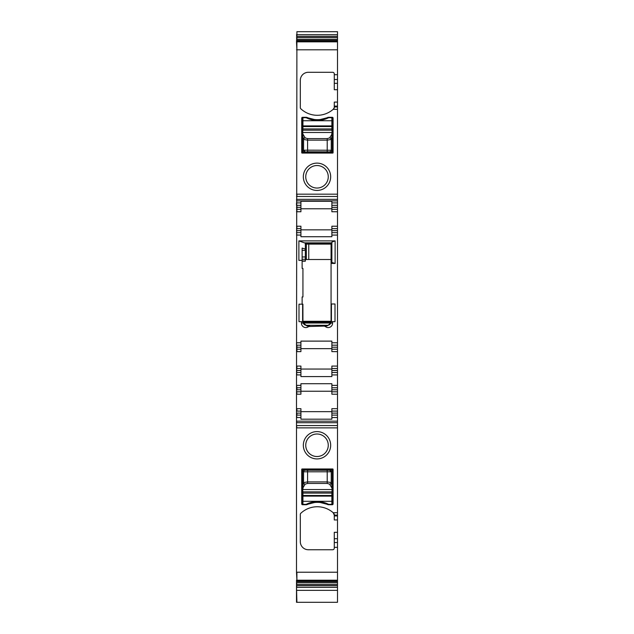 <?xml version="1.0" encoding="UTF-8"?>
<svg xmlns="http://www.w3.org/2000/svg" width="634" height="634" viewBox="0 0 634 634"><rect width="100%" height="100%" fill="white"/><g stroke="black" fill="none" stroke-linecap="round" stroke-linejoin="round"><path stroke-width="0.95" d="M333.159 512.692A24.116 24.116 0 0 0 300.833 513.247A1.609 1.609 0 0 0 300.318 514.42L300.318 541.713A8.036 8.036 0 0 0 308.362 549.749L332.676 549.749A1.609 1.609 0 0 0 334.284 548.141L334.284 542.538L337.494 542.538L337.494 515.109L334.284 515.109L333.159 512.692L337.494 512.692L337.494 408.684L331.867 408.684L331.867 417.529L337.494 417.529M337.494 542.538L337.494 547.34L334.284 547.34M296.902 572.233L296.902 580.205L296.506 572.233L337.494 572.233L337.494 547.34M337.494 572.233L337.494 602.3L296.506 602.3L296.506 580.205M337.494 34.688L296.902 34.688L296.902 31.7L337.494 31.7L337.494 209.339L331.867 209.339L331.867 205.321L337.494 205.321M337.494 347.194L337.494 349.199L331.867 349.199L331.867 347.194L337.494 347.194L337.494 209.339M337.494 387.786L331.867 387.786L331.867 394.213L337.494 394.213L337.494 349.199M337.494 394.213L337.494 408.684M337.494 512.692L337.494 515.109M296.506 391.804L300.92 391.804L300.92 394.213L296.506 394.213L296.902 31.7M296.506 572.233L296.506 394.213M337.494 532.314L334.284 532.314L334.284 542.538M333.08 469.374L333.08 503.935A0.8 0.8 0 0 1 332.271 504.735L328.658 504.735A2.813 2.813 0 0 1 327.516 504.498A24.916 24.916 0 0 0 307.292 504.498A2.813 2.813 0 0 1 306.151 504.735L302.529 504.735A0.8 0.8 0 0 1 301.729 503.935L301.729 469.374A0.404 0.404 0 0 1 302.133 468.97L332.676 468.97A0.404 0.404 0 0 1 333.08 469.374M310.446 433.268A13.663 13.663 0 0 1 328.991 438.704A13.663 13.663 0 0 1 323.554 457.249A13.663 13.663 0 0 1 305.009 451.804A13.663 13.663 0 0 1 310.446 433.268M337.494 580.205L296.902 580.205L296.902 580.657L337.494 580.657M337.494 580.982L296.506 580.982M296.902 580.982L296.506 581.608M296.506 585.689L296.902 587.353L337.494 587.353M337.494 40.433L296.506 40.433M296.902 40.433L296.506 41.059M296.506 41.392L337.494 41.392M337.494 89.727L334.284 89.727L334.284 73.901A1.609 1.609 0 0 0 332.676 72.292L308.362 72.292A8.036 8.036 0 0 0 300.318 80.328L300.318 107.622A1.609 1.609 0 0 0 300.833 108.794A24.116 24.116 0 0 0 333.159 109.349L334.284 107.622A1.609 1.609 0 0 1 334.173 108.192M327.516 117.544A24.916 24.916 0 0 1 307.292 117.544A2.813 2.813 0 0 0 306.151 117.306L302.529 117.306A0.8 0.8 0 0 0 301.729 118.106L301.729 152.675A0.404 0.404 0 0 0 302.133 153.071L332.676 153.071A0.404 0.404 0 0 0 333.08 152.675L333.08 118.106A0.8 0.8 0 0 0 332.271 117.306L328.658 117.306A2.813 2.813 0 0 0 327.516 117.544M323.554 164.792A13.663 13.663 0 0 1 328.991 183.337A13.663 13.663 0 0 1 310.446 188.781A13.663 13.663 0 0 1 305.009 170.237A13.663 13.663 0 0 1 323.554 164.792M334.284 107.622L334.284 102.09L337.494 102.09M296.506 209.339L300.92 209.339L300.92 201.255L331.867 201.255L331.867 205.321M331.867 209.339L331.867 211.748L337.494 211.748M331.867 208.784L300.92 208.784M337.494 226.219L331.867 226.219L331.867 228.628L337.494 228.628M337.494 232.654L331.867 232.654L331.867 228.628M331.867 232.654L331.867 235.063L337.494 235.063M296.506 349.199L300.92 349.199L300.92 341.116L331.867 341.116L331.867 345.181L337.494 345.181M296.506 230.641L296.902 232.654L300.92 232.654L300.92 236.72L331.867 236.72L331.867 235.063M302.133 304.185L302.133 296.958L302.933 296.958L302.933 268.42L302.133 268.42L302.133 260.384L298.883 260.384L298.883 240.888L335.117 240.888L335.117 263.443L331.067 263.443L331.067 303.987L335.006 303.987L335.006 321.676L332.557 321.676L332.557 323.213A4.367 4.367 0 0 1 325.321 326.502L324.212 326.09L308.679 326.502A4.367 4.367 0 0 1 301.443 323.213L301.443 321.676L298.994 321.676L298.994 304.185L302.624 304.185L302.624 321.676L301.443 321.676M331.867 347.194L331.867 345.181M331.867 349.199L331.867 351.616L337.494 351.616M300.92 369.051L331.867 369.051M331.867 348.645L300.92 348.645M337.494 366.08L331.867 366.08L331.867 368.497L337.494 368.497M337.494 372.515L331.867 372.515L331.867 368.497M331.867 372.515L331.867 374.924L337.494 374.924M300.92 387.786L296.902 387.786L296.902 389.791L300.92 389.791L300.92 383.713L331.867 383.713L331.867 387.786M296.506 370.502L296.902 372.515L300.92 372.515L300.92 376.58L331.867 376.58L331.867 374.924M331.867 391.804L337.494 391.804M331.867 411.656L300.92 411.656M300.92 391.241L331.867 391.241M337.494 411.094L331.867 411.094M337.494 415.111L331.867 415.111M300.92 411.094L300.92 408.684L296.902 408.684L296.902 411.094L300.92 411.094L300.92 413.106L296.902 413.106L296.902 415.111L300.92 415.111L300.92 419.185L331.867 419.185L331.867 417.529M337.494 519.951L334.284 519.951L334.284 515.109M334.173 513.857A1.609 1.609 0 0 1 334.284 514.42M331.233 304.391L331.233 321.272L331.233 304.391M296.506 413.106L296.506 411.094M300.92 417.529L296.902 417.529L296.506 415.111M296.902 580.657L296.506 580.657M296.902 602.3L296.506 587.353M337.494 36.352L296.902 36.352L296.506 34.688M300.92 205.321L296.506 205.321L296.506 202.912M296.902 226.219L296.902 228.628L300.92 228.628L300.92 226.219L296.506 226.219M300.92 228.628L300.92 230.641L296.902 230.641L296.506 228.628M300.92 235.063L296.902 235.063L296.506 232.654M300.92 345.181L296.506 345.181L296.506 342.772M296.902 366.08L296.902 368.497L300.92 368.497L300.92 366.08L296.506 366.08M300.92 368.497L300.92 370.502L296.902 370.502L296.506 368.497M300.92 374.924L296.902 374.924L296.506 372.515M296.902 387.786L296.506 385.377M308.037 504.181L308.33 503.356L308.037 504.181L314.369 502.54M320.289 502.516L326.772 504.181L326.47 503.356L326.772 504.181M308.718 452.882A11.253 11.253 0 0 1 311.603 435.384A11.253 11.253 0 0 1 325.282 452.882A11.253 11.253 0 0 1 308.718 452.882M308.037 117.861L308.33 118.685L308.037 117.861L314.369 119.509M320.289 119.525L326.772 117.861L326.47 118.685L326.772 117.861M322.397 166.908A11.253 11.253 0 0 0 308.718 169.167A11.253 11.253 0 0 0 311.603 186.665A11.253 11.253 0 0 0 325.282 169.167A11.253 11.253 0 0 0 322.397 166.908M296.902 205.321L296.902 211.748L300.92 211.748L300.92 209.339M300.92 229.841L331.867 229.841M300.92 232.654L300.92 230.641M296.902 345.181L296.902 351.616L300.92 351.616L300.92 349.199M325.321 326.502L327.738 325.599L330.972 322.849L331.067 321.676L332.557 321.676M327.738 325.599L330.964 323.213L331.099 321.676M331.439 303.987L331.439 321.676M331.067 322.421L331.067 303.987M331.067 322.643L331.067 321.676A3.614 3.614 0 0 1 327.453 325.29L306.547 325.29A3.614 3.614 0 0 1 302.933 321.676L302.901 304.185L302.901 321.676M331.067 263.443L331.067 242.941M335.117 263.443L331.867 262.452L331.867 242.085L335.117 240.888M331.067 260.178L331.867 260.178M298.883 240.888L304.692 242.941L331.867 242.941M302.133 260.384L302.133 248.068L305.342 249.051L305.342 256.968L302.133 256.968M305.342 242.941L305.342 249.051M301.443 323.213L303.028 322.849L306.547 325.543L303.036 323.213L302.901 322.056M306.262 325.599L308.679 326.502M300.92 372.515L300.92 370.502M300.92 389.791L300.92 391.804M300.92 415.111L300.92 413.106M302.529 490.708L302.529 504.339L306.151 504.339A24.916 24.916 0 0 1 328.658 504.339L332.271 504.339L332.271 496.533A0.404 0.396 180 0 0 331.867 496.129L302.933 496.129A0.404 0.396 180 0 0 302.529 496.533L302.529 501.304L331.867 501.304L331.867 504.339M332.271 491.857L331.867 491.857L332.271 489.171L332.271 501.304L331.867 501.304L331.867 495.487A0.404 0.396 180 0 1 332.271 495.883L332.271 496.533M314.512 501.819L320.233 501.811M327.802 118.122A24.916 24.916 0 0 1 326.47 118.685L326.185 118.796M332.271 131.333L332.271 117.71L328.658 117.71A24.916 24.916 0 0 1 306.151 117.71L302.529 117.71L302.529 125.516A0.404 0.396 -0 0 0 302.933 125.912L331.867 125.912A0.404 0.396 -0 0 0 332.271 125.516L332.271 120.745L302.933 120.745L302.933 117.71M302.529 130.184L302.933 130.184L302.529 132.871L302.529 120.745L302.933 120.745L302.933 126.554A0.404 0.396 -0 0 1 302.529 126.158L302.529 125.516M308.623 118.796L308.33 118.685A24.916 24.916 0 0 1 307.007 118.122M314.298 120.198L320.447 120.206M332.557 323.213L330.972 322.849M324.212 326.09L327.453 325.29A3.614 3.614 0 0 0 331.067 321.676L331.099 322.048M331.067 259.512L305.342 259.512M305.342 244.106L331.067 244.106M302.933 321.272L331.067 321.272M302.133 261.184L305.342 261.184L305.342 256.968M305.342 250.335L302.133 250.335M303.028 322.849L302.933 322.056M306.349 244.106L306.349 259.512M308.758 244.106L308.758 259.512M302.529 132.871L302.529 151.867L302.933 152.271L302.529 151.867L303.575 150.25A1.609 1.601 68.2 0 0 305.184 151.851L303.575 150.25L307.585 150.171L307.585 140.138L303.583 139.448L303.583 150.25M331.867 117.71L331.867 126.554L302.933 126.554L302.933 128.94L331.867 128.94L331.867 126.554A0.404 0.396 -0 0 0 332.271 126.158L332.271 128.94L331.867 128.94L332.271 132.871L331.867 130.184L302.933 130.184L302.529 126.158M332.271 126.158L332.271 125.516M332.271 132.871L332.271 151.867L331.225 150.25L307.585 150.171L307.585 151.78L302.965 152.255A0.404 0.396 -111.8 0 1 302.569 151.859M329.617 137.919L327.215 138.6L327.215 140.138L331.225 139.448A1.609 1.53 15.7 0 0 329.617 137.919L331.812 134.313L331.867 132.49L302.933 132.49L302.529 134.495L303.583 139.448A1.609 1.53 164.3 0 1 305.184 137.919L305.144 137.776A1.609 1.53 164.3 0 0 303.543 139.306M332.24 151.859L331.867 152.271L332.271 151.867L331.867 152.271L302.965 152.255M331.867 134.115L332.271 134.495L331.265 139.306A1.609 1.53 15.7 0 0 329.664 137.776M302.933 134.115L305.144 137.776M302.989 134.313L302.592 134.693M331.812 134.313L332.216 134.693M329.617 151.851A1.609 1.601 -68.2 0 0 331.225 150.25L331.225 150.25A1.609 1.601 -68.2 0 1 329.625 151.859L307.585 151.78M331.836 152.255L329.625 151.859M332.271 489.171L332.271 470.174L331.225 471.799A1.609 1.601 -111.8 0 0 329.617 470.19L331.225 471.791M302.933 504.339L302.933 495.487L331.867 495.487L331.867 493.101L302.933 493.101L302.933 495.487A0.404 0.396 180 0 0 302.529 495.883L302.529 493.101L302.933 493.101L302.529 489.171L302.933 491.857L331.867 491.857L332.271 495.883M302.529 495.883L302.529 496.533M302.529 489.171L302.529 470.174L303.583 471.799L331.225 471.799L331.225 482.593L327.215 481.911L327.215 470.269L329.617 470.19M305.184 484.13L307.585 483.441L307.585 481.911L303.583 482.593A1.609 1.53 -164.3 0 0 305.184 484.13L302.989 487.728L302.933 489.551L331.867 489.551L332.271 487.546L331.225 482.593A1.609 1.53 -15.7 0 1 329.617 484.13L329.664 484.273A1.609 1.53 -15.7 0 0 331.265 482.736M332.24 470.19A0.404 0.396 68.2 0 0 331.836 469.786L302.933 469.77L302.569 470.19M302.933 487.926L302.529 487.546L303.543 482.736A1.609 1.53 -164.3 0 0 305.144 484.273M331.867 487.926L329.664 484.273M331.812 487.728L332.216 487.348M331.836 469.786L329.625 470.19M302.989 487.728L302.592 487.348M302.965 469.786L305.176 470.19A1.609 1.601 111.8 0 0 303.583 471.799L303.543 482.736M327.215 470.269L305.184 470.19A1.609 1.601 111.8 0 0 303.575 471.791M337.494 538.726L334.284 538.726M296.506 425.565L296.902 427.871L337.494 427.871M296.902 427.871L296.506 427.871M296.902 581.608L337.494 581.608M337.494 584.485L296.902 584.485L296.506 582.733M296.902 582.733L337.494 582.733M296.902 584.485L296.506 584.485M296.902 585.689L337.494 585.689M296.902 36.352L296.506 36.352M337.494 39.308L296.902 39.308L296.506 37.557M296.902 37.557L337.494 37.557M296.902 39.308L296.506 39.308M296.902 41.059L337.494 41.059M296.902 41.392L296.902 41.836L337.494 41.836M296.506 41.836L296.902 49.809L337.494 49.809M334.284 74.701L337.494 74.701M296.902 49.809L296.506 49.809M337.494 194.178L296.506 194.178M333.159 109.349L337.494 109.349M334.284 79.512L337.494 79.512M334.284 83.323L337.494 83.323M334.284 106.108L337.494 106.108M334.284 106.94L337.494 106.94M296.902 194.178L296.902 196.477L337.494 196.477M296.902 196.477L296.506 196.477M337.494 200.875L296.902 200.875L296.506 199.345M296.902 199.345L337.494 199.345M296.902 200.875L296.506 200.875M300.92 202.912L296.902 202.912M337.494 202.912L331.867 202.912M331.867 207.334L337.494 207.334M296.902 211.748L296.506 211.748M337.494 230.641L331.867 230.641M296.902 235.063L296.506 235.063M300.92 342.772L296.902 342.772M337.494 342.772L331.867 342.772M296.902 351.616L296.506 351.616M337.494 370.502L331.867 370.502M296.902 374.924L296.506 374.924M300.92 385.377L296.902 385.377M337.494 385.377L331.867 385.377M337.494 389.791L331.867 389.791M296.902 408.684L296.506 408.684M331.867 413.106L337.494 413.106M296.902 417.529L296.506 417.529M337.494 422.696L296.902 422.696L296.506 421.166M296.902 421.166L337.494 421.166M296.902 422.696L296.506 422.696M296.902 425.565L337.494 425.565M334.284 515.933L337.494 515.933M300.92 207.334L296.506 207.334M300.92 347.194L296.506 347.194M296.902 394.213L296.506 389.791M331.867 242.854L304.209 242.854M331.067 321.684A3.614 3.614 0 0 1 327.453 325.29L306.547 325.29L309.788 326.09M305.342 243.979L331.067 243.979M305.342 243.06L331.067 243.06M303.195 323.023L330.805 323.023M303.012 322.421L330.988 322.421M302.933 321.612L331.067 321.612M305.342 259.298L302.133 259.298M305.342 260.97L302.133 260.97M306.547 325.29L306.547 325.29A3.614 3.614 0 0 1 302.933 321.684M331.225 150.25L331.265 139.306M327.215 138.6L307.585 138.6L305.184 137.919M307.585 138.6L307.585 140.138L327.215 140.138L327.215 151.78M307.585 483.441L327.215 483.441L329.617 484.13M327.215 483.441L327.215 481.911L307.585 481.911L307.585 470.269M296.506 590.341L337.494 590.341"/></g></svg>
